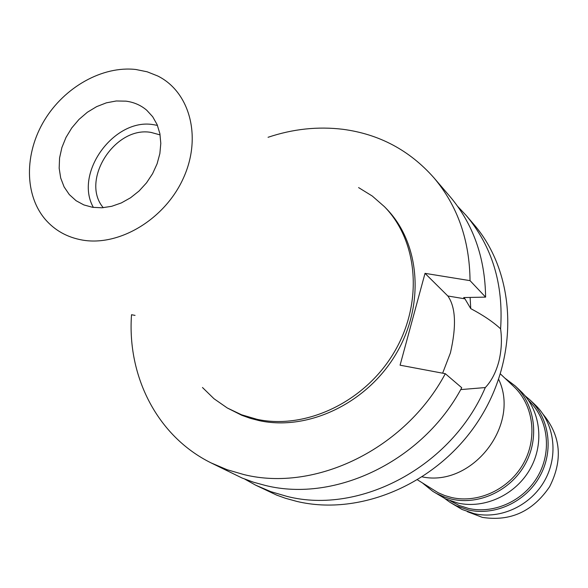 <?xml version="1.0" encoding="UTF-8"?>
<svg xmlns="http://www.w3.org/2000/svg" width="588" height="588" viewBox="0 0 588 588"><rect width="100%" height="100%" fill="white"/><g stroke="black" fill="none" stroke-linecap="round" stroke-linejoin="round"><path stroke-width="0.88" d="M92.588 207.314L101.974 207.784L111.669 206.314L121.326 202.934L130.573 197.766L139.077 190.99L146.508 182.861L152.593 173.68L157.099 163.787L159.87 153.564L160.803 143.376L159.877 133.616L157.136 124.627L152.696 116.74L146.728 110.221C140.848 105.215 133.924 102.187 125.95 101.151L116.255 100.982L106.347 102.841L96.594 106.656L87.355 112.257L78.976 119.445L71.773 127.934L66.003 137.423L61.887 147.551L59.572 157.959L59.167 168.234L60.696 178.01L64.107 186.903L69.296 194.569L76.073 200.706L83.849 204.918L92.588 207.314M93.389 207.432C73.787 173.173 114.219 117.615 153.519 124.685L157.452 125.398M160.112 134.909L151.116 132.432C114.998 125.707 80.064 180.442 103.26 207.704M467.291 511.648L482.314 517.366C510.333 521.725 532.765 511.516 549.596 486.746C563.054 460.11 560.923 436.002 543.216 414.43M450.033 502.328L462.058 509.473L474.259 513.669C500.623 519.674 530.913 505.54 544.811 480.315C558.828 455.149 554.374 422.86 534.977 404.662L529.994 399.943C549.537 418.288 554.014 450.878 539.843 476.295C525.797 501.77 495.221 516.073 468.621 510.031L456.317 505.805L450.033 502.328L444.719 498.492M524.981 395.717L529.994 399.943M450.246 500.844L459.03 505.437L468.562 508.444C494.633 514.36 524.606 500.315 538.351 475.332C552.22 450.401 547.803 418.458 528.605 400.509M432.827 491.34L445.344 498.793L457.846 503.071C484.88 509.179 516.014 494.574 530.347 468.607C544.804 442.705 540.306 409.542 520.453 390.917L515.161 385.912C535.183 404.691 539.696 438.17 525.077 464.344C510.582 490.583 479.146 505.357 451.871 499.212L444.726 497.161L436.627 493.575L432.827 491.34L422.801 483.248M504.879 378.143L515.161 385.912M417.656 479.948L438.053 492.678L444.749 495.552L451.797 497.573C478.536 503.593 509.355 489.069 523.533 463.337C537.844 437.67 533.375 404.845 513.714 386.47L500.432 373.953M498.668 379.348C520.681 425.058 472.149 487.209 422.463 476.927M460.698 389.594L485.291 387.558C451.805 466.46 360.121 515.147 286.995 496.397L270.877 491.671L255.626 485.159L276.632 495.096L285.511 498.286L296.977 501.446C361.333 516.742 439.456 482.652 479.595 418.935C519.983 355.35 515.992 272.964 473.722 224.249L466.218 215.495C492.149 246.46 503.615 284.232 500.601 328.824C493.17 321.952 483.218 315.219 470.745 308.619L464.954 298.844L463.689 297.557L485.607 297.124L470.04 280.645L425.021 273.354L447.843 295.984C455.722 307.134 456.575 326.119 450.408 352.932L442.632 373.189M457.721 206.432L466.218 215.495M485.291 387.558C491.303 381.281 495.802 372.674 498.786 361.745C501.498 350.727 502.101 339.754 500.601 328.824M255.626 485.159L244.777 479.11M470.745 308.619L470.128 297.44M425.021 273.354L400.083 365.192L445.307 373.689C405.25 448.989 315.33 492.399 243.866 474.575L227.027 469.687L211.121 462.91C157.312 436.362 127.045 376.504 131.521 314.727L135.042 315.389M268.054 137.291C292.912 128.948 317.821 126.28 342.782 129.286C379.142 134.086 409.505 150.227 433.848 177.708C457.537 205.771 469.599 240.08 470.04 280.645M227.284 407.976L241.793 415.297L250.385 418.355L259.308 420.655C308.068 431.232 366.816 403.324 395.893 354.174C425.19 305.128 420.2 243.175 386.36 208.652L384.471 206.704C418.377 241.293 423.36 303.408 393.975 352.602C364.803 401.905 305.892 429.909 257.022 419.317L241.587 414.783L227.284 407.976L214.01 398.745L202.47 387.499M211.121 462.91L242.087 478.022L253.509 482.211L265.364 485.453C335.3 502.99 422.882 460.941 461.742 387.72L445.307 373.689M485.607 297.124C485.071 257.566 473.193 224.043 449.982 196.539L433.848 177.708M358.584 187.587L372.292 196.054L384.471 206.704M82.298 240.051C67.333 237.368 55.059 230.569 45.496 219.647C24.306 195.098 24.277 153.483 44.416 120.29C64.489 87.061 102.532 65.643 135.894 69.502L147.184 71.802L157.694 75.97C189.909 91.875 202.103 137.202 183.412 178.09C165.059 219.089 119.423 246.651 82.298 240.051M447.843 295.984L464.954 298.844"/></g></svg>
